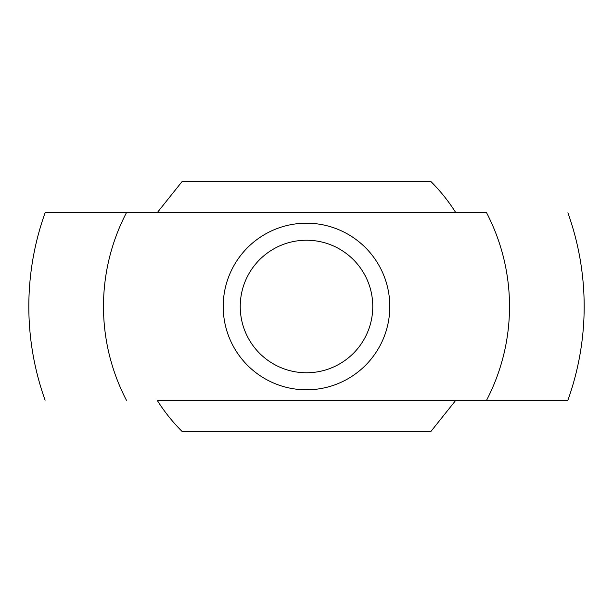 <?xml version="1.0" encoding="UTF-8"?>
<svg xmlns="http://www.w3.org/2000/svg" width="613" height="613" viewBox="0 0 613 613"><rect width="100%" height="100%" fill="white"/><g stroke="black" fill="none" stroke-linecap="round" stroke-linejoin="round"><path stroke-width="0.92" d="M45.117 400.212A277.674 277.674 0 0 1 45.117 212.788L486.592 212.788A203.018 203.018 0 0 1 486.592 400.212L157.143 400.212A176.322 176.322 0 0 0 182.092 431.452L430.908 431.452L455.857 400.212L567.883 400.212L486.592 400.212M223.201 306.5A83.299 83.299 0 0 0 348.153 378.642A83.299 83.299 0 0 0 348.153 234.358A83.299 83.299 0 0 0 223.201 306.5M240.235 306.5A66.265 66.265 0 0 0 339.633 363.892A66.265 66.265 0 0 0 339.633 249.108A66.265 66.265 0 0 0 240.235 306.5M157.143 212.788L455.857 212.788A176.322 176.322 0 0 0 430.908 181.548L182.092 181.548L157.143 212.788M126.408 212.788A203.018 203.018 0 0 0 126.408 400.212M567.883 400.212A277.674 277.674 0 0 0 567.883 212.788"/></g></svg>
